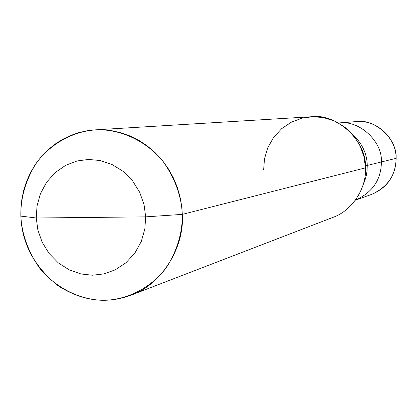 <?xml version="1.0" encoding="UTF-8"?>
<svg xmlns="http://www.w3.org/2000/svg" width="417" height="417" viewBox="0 0 417 417"><rect width="100%" height="100%" fill="white"/><g stroke="black" fill="none" stroke-linecap="round" stroke-linejoin="round"><path stroke-width="0.63" d="M338.625 123.093C358.255 119.361 382.686 140.962 381.399 161.963L396.114 158.33C395.926 175.041 387.747 187.066 371.583 194.411C387.747 187.066 395.926 175.041 396.114 158.33C397.333 138.553 374.33 118.167 355.753 121.613C374.33 118.167 397.333 138.553 396.114 158.33L381.399 161.963C381.211 179.659 372.579 192.378 355.513 200.134C372.584 192.373 381.211 179.654 381.399 161.963C382.681 141.029 358.375 119.439 338.766 123.083C358.375 119.439 382.681 141.029 381.399 161.963C381.211 179.654 372.584 192.373 355.524 200.129C372.579 192.378 381.211 179.654 381.399 161.963C382.686 140.962 358.255 119.361 338.625 123.093L355.753 121.613C376.228 119.309 396.15 137.297 396.15 158.309L396.114 158.293M94.946 129.885L311.056 116.776C336.441 112.814 367.069 141.003 365.469 167.869L182.302 214.38L181.562 205.279L179.826 195.938L177.017 186.54L173.097 177.282L168.077 168.379L162.01 160.05L155.015 152.497L147.232 145.898L138.851 140.373L130.078 136.005L121.123 132.82L112.173 130.787L103.416 129.843L94.946 129.885L86.778 130.829L78.5 132.721L70.249 135.624L62.19 139.559L54.491 144.522L47.319 150.443L40.83 157.235L35.148 164.772L30.378 172.888L26.568 181.405L23.743 190.157L21.887 198.956L20.949 207.656L20.85 216.11L36.258 217.997L37.019 206.019L40.397 193.79L46.563 182.281L55.247 172.508L65.761 165.278L77.171 160.957L88.529 159.456L100.017 160.503L111.834 164.397L123.025 171.293L132.59 180.874L139.726 192.357L144.063 204.695L145.674 216.866L36.258 217.997L37.858 229.944L42.086 242.068L49.029 253.4L58.359 262.939L69.331 269.903L80.981 273.959L92.397 275.215L103.765 273.938L115.28 269.83L125.986 262.752L134.905 253.025L141.295 241.443L144.835 229.053L145.674 216.866L182.302 214.38L365.469 167.869C366.84 186.962 352.975 210.455 332.938 217.377L130.907 295.215C162.698 284.305 184.7 245.894 182.302 214.38C182.542 232.832 177.183 250.638 166.227 267.808C150.172 289.059 125.293 300.219 103.307 300.297C81.305 300.047 56.316 288.809 39.573 268.053C28.017 251.336 21.773 234.026 20.85 216.11C21.908 243.549 34.34 266.771 58.145 285.775C82.206 301.142 106.46 304.29 130.907 295.215M363.15 184.741L364.859 180.624L366.407 175.036L367.049 170.866L367.257 165.455L381.399 161.963L367.257 165.455L367.049 170.866L366.407 175.036L364.859 180.624L363.15 184.741M365.386 165.919L367.257 165.455C367.059 153.581 362.003 143.067 352.094 133.914C362.003 143.067 367.059 153.581 367.257 165.455L365.386 165.919M145.674 216.866L144.835 229.053L141.295 241.443L134.905 253.025L125.986 262.752L115.28 269.83L103.765 273.938L92.397 275.215L80.981 273.959L69.331 269.903L58.359 262.939L49.029 253.4L42.086 242.068L37.858 229.944L36.258 217.997L145.674 216.866L144.063 204.695L139.726 192.357L132.59 180.874L123.025 171.293L111.834 164.397L100.017 160.503L88.529 159.456L77.171 160.957L65.761 165.278L55.247 172.508L46.563 182.281L40.397 193.79L37.019 206.019L36.258 217.997L20.85 216.11C20.496 198.179 25.52 180.691 35.919 163.636C51.244 142.395 75.576 130.495 97.661 129.77C119.762 129.374 145.476 140.117 162.911 161.16C174.952 178.195 181.421 195.933 182.302 214.38L145.674 216.866M365.469 167.869L364.062 156.954L360.121 145.908L353.574 135.65L344.755 127.112L334.403 120.993L323.446 117.573L312.771 116.703L302.189 118.126L291.54 122.082L281.694 128.65L273.536 137.49L267.704 147.879L264.467 158.903L263.664 169.683M355.393 200.176L371.583 194.411C387.409 187.759 395.597 175.729 396.15 158.314"/></g></svg>
